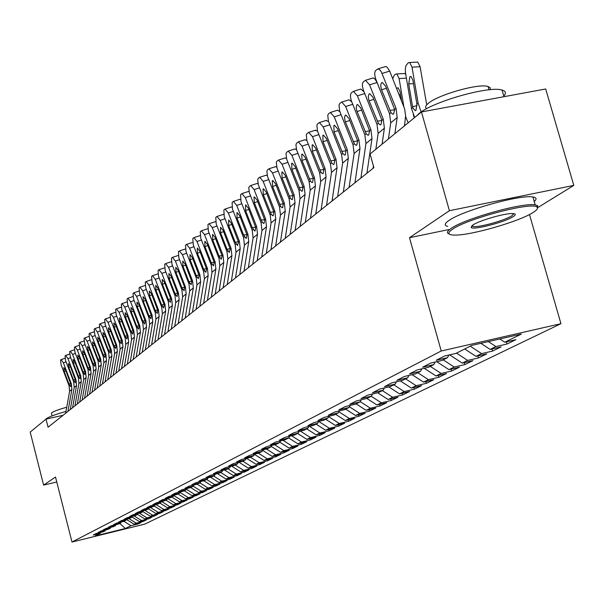 <?xml version="1.0" encoding="UTF-8"?>
<svg xmlns="http://www.w3.org/2000/svg" width="604" height="604" viewBox="0 0 604 604"><rect width="100%" height="100%" fill="white"/><g stroke="black" fill="none" stroke-linecap="round" stroke-linejoin="round"><path stroke-width="0.91" d="M538.156 207.368L573.8 185.398L545.699 88.984L421.464 111.951L370.071 153.997L373.891 167.685L48.078 427.232L46.017 419.116L30.2 432.064L43.601 485.11L56.768 482.007M529.489 214.511L560.942 323.691L144.733 524.136L71.982 542.03L441.214 351L560.942 323.691M119.766 523.434L125.353 528.5L130.985 525.729L138.014 524.008L141.17 522.46L134.111 524.197L136.217 523.162L143.299 521.426L146.523 519.855L139.403 521.599L141.547 520.542L148.697 518.791L151.982 517.19L144.794 518.949L146.983 517.877L154.194 516.11L157.553 514.472L150.298 516.246L152.533 515.152L159.811 513.37L163.231 511.701L155.915 513.491L158.188 512.373L165.534 510.584L169.022 508.878L161.638 510.682L163.963 509.542L171.37 507.73L174.933 505.993L167.482 507.813L169.852 506.65L177.334 504.823L180.974 503.049L173.446 504.884L175.87 503.698L183.42 501.856L187.134 500.044L179.539 501.894L182.008 500.678L189.633 498.821L193.423 496.971L185.76 498.844L188.282 497.598L195.975 495.725L199.849 493.838L192.11 495.718L194.692 494.457L202.461 492.57L206.417 490.637L198.603 492.532L201.238 491.241L209.082 489.338L213.129 487.368L205.239 489.278L207.927 487.956L215.854 486.039L219.984 484.023L212.019 485.948L214.767 484.597L222.77 482.664L226.998 480.603L218.95 482.543L221.766 481.161L229.845 479.214L234.163 477.1L226.032 479.07L228.916 477.651L237.078 475.68L241.494 473.528L233.287 475.507L236.232 474.057L244.477 472.071L248.999 469.867L240.702 471.867L243.722 470.388L252.049 468.379L256.677 466.122L248.297 468.138L251.385 466.62L259.803 464.597L264.537 462.286L256.066 464.325L259.229 462.77L267.738 460.724L272.585 458.361L264.031 460.414L267.262 458.821L275.862 456.76L280.83 454.336L272.178 456.413L275.5 454.782L284.182 452.706L289.278 450.222L280.535 452.313L283.933 450.644L292.714 448.546L297.931 445.994L289.089 448.108L292.578 446.401L301.456 444.28L306.809 441.667L297.87 443.797L301.441 442.045L310.418 439.908L315.907 437.228L306.87 439.38L310.531 437.583L319.614 435.424L325.239 432.675L316.103 434.85L319.863 433L329.044 430.818L334.82 428.002L325.579 430.199L329.437 428.304L338.723 426.099L344.65 423.208L335.303 425.42L339.267 423.472L348.659 421.252L354.752 418.278L345.292 420.52L349.361 418.519L358.867 416.277L365.118 413.219L355.552 415.476L359.735 413.423L369.346 411.158L375.779 408.025L366.092 410.305L370.395 408.191L380.127 405.903L386.734 402.679L376.934 404.982L381.358 402.815L391.203 400.497L398.006 397.183L388.078 399.508L392.63 397.273L402.596 394.941L409.595 391.528L399.546 393.876L404.227 391.581L414.321 389.218L421.524 385.707L411.354 388.085L416.171 385.714L426.394 383.336L433.808 379.72L423.51 382.113L428.47 379.682L438.821 377.274L446.462 373.544L436.028 375.967L441.146 373.453L451.626 371.022L459.501 367.187L448.938 369.633L454.208 367.043L464.831 364.582L472.94 360.626L462.241 363.102L467.677 360.429L478.436 357.946L486.809 353.861L475.967 356.36L481.577 353.604L492.479 351.098L501.124 346.877L490.131 349.406L495.929 346.56L506.975 344.023L515.899 339.674L504.763 342.226L499.825 338.98M125.353 528.5L94.987 535.967L100.324 533.264L100.845 532.366M504.763 342.226L521.411 334.05L471.815 345.375L455.914 353.416L444.529 356.028L436.186 360.278L447.481 357.681L441.947 360.482L430.72 363.064L422.649 367.172L433.785 364.612L428.425 367.315L417.356 369.875L409.535 373.853L420.52 371.317L415.333 373.944L404.408 376.466L396.828 380.324L407.67 377.817L402.641 380.361L391.86 382.861L384.514 386.598L395.212 384.121L390.335 386.583L379.697 389.059L372.57 392.683L383.125 390.229L378.398 392.623L367.896 395.069L360.981 398.587L371.407 396.164L366.809 398.481L356.443 400.905L349.731 404.325L360.022 401.917L355.56 404.174L345.322 406.567L338.806 409.889L348.969 407.504L344.635 409.701L334.525 412.071L328.191 415.295L338.225 412.94L334.02 415.069L324.031 417.417L317.878 420.55L327.791 418.217L323.691 420.293L313.831 422.611L307.844 425.661L317.636 423.351L313.657 425.367L303.91 427.67L298.089 430.637L307.761 428.349L303.887 430.305L294.261 432.585L288.591 435.469L298.157 433.204L294.382 435.114L284.869 437.371L279.35 440.18L288.803 437.938L285.126 439.795L275.726 442.03L270.35 444.763L279.69 442.543L276.111 444.355L266.817 446.567L261.585 449.233L270.818 447.036L267.33 448.795L258.142 450.984L253.038 453.581L262.166 451.407L258.769 453.128L249.686 455.295L244.711 457.824L253.74 455.673L250.426 457.349L241.441 459.493L236.594 461.962L245.518 459.825L242.287 461.464L233.401 463.593L228.674 466.001L237.5 463.887L234.344 465.48L225.556 467.587L220.943 469.935L229.679 467.843L226.598 469.399L217.901 471.482L213.401 473.778L222.038 471.701L219.041 473.219L210.434 475.288L206.039 477.53L214.586 475.476L211.649 476.956L203.14 479.01L198.844 481.192L207.308 479.153L204.439 480.603L196.013 482.634L191.823 484.77L200.196 482.755L197.395 484.166L189.06 486.182L184.96 488.274L193.242 486.265L190.509 487.654L182.257 489.648L178.248 491.686L186.447 489.701L183.775 491.06L175.605 493.03L171.695 495.031L179.811 493.06L177.198 494.382L169.112 496.345L165.277 498.292L173.318 496.345L170.758 497.643L162.755 499.584L159.011 501.494L166.968 499.561L164.462 500.822L156.534 502.747L152.872 504.619L160.747 502.702L158.301 503.94L150.456 505.85L146.87 507.677L154.669 505.774L152.276 506.99L144.499 508.885L140.989 510.667L148.72 508.787L146.372 509.972L138.671 511.852L135.236 513.604L142.891 511.739L140.596 512.894L132.971 514.759L129.603 516.473L137.183 514.623L134.934 515.763L127.384 517.605L124.084 519.281L131.597 517.447L129.392 518.564L121.91 520.391L118.678 522.037L126.115 520.218L123.956 521.312L116.542 523.124L113.378 524.74L120.755 522.936L118.633 524L111.287 525.805L108.184 527.383L115.492 525.593L113.416 526.643L106.138 528.424L103.095 529.972L110.336 528.198L108.305 529.225L101.087 530.999L98.105 532.517L105.285 530.757L103.292 531.762L96.142 533.521L93.212 535.008L100.324 533.264M495.929 346.56L488.364 341.6M490.131 349.406L480.844 343.314M481.577 353.604L470.237 346.175M475.967 356.36L464.687 348.976M447.481 357.681L448.893 355.024M467.677 360.429L456.503 353.121M462.241 363.102L449.625 354.858M433.785 364.612L435.152 362.045M454.208 367.043L443.185 359.856M448.938 369.633L436.737 361.675M420.52 371.317L421.849 368.833M441.146 373.453L430.282 366.379M436.028 375.967L424.227 368.289M407.67 377.817L408.961 375.416M428.47 379.682L417.757 372.713M423.51 382.113L412.087 374.691M395.212 384.121L396.466 381.788M416.171 385.714L405.609 378.859M411.354 388.085L400.286 380.905M383.125 390.229L384.348 387.979M404.227 391.581L393.808 384.831M399.546 393.876L388.825 386.938M371.407 396.164L372.593 393.974M392.63 397.273L382.347 390.629M388.078 399.508L377.681 392.789M360.022 401.917L361.177 399.795M381.358 402.815L371.203 396.262M376.934 404.982L366.839 398.466M348.969 407.504L350.086 405.45M370.395 408.191L360.188 401.615M366.092 410.305L356.126 403.887M338.225 412.94L339.32 410.946M359.735 413.423L349.376 406.764M355.552 415.476L345.714 409.157M327.791 418.217L328.848 416.284M349.361 418.519L338.867 411.777M345.292 420.52L335.575 414.284M317.636 423.351L318.67 421.471M339.267 423.472L328.644 416.662M335.303 425.42L325.707 419.274M307.761 428.349L308.772 426.522M329.437 428.304L318.746 421.456M325.579 430.199L316.103 424.129M298.157 433.204L299.139 431.43M319.863 433L309.474 426.356M316.103 434.85L306.741 428.863M288.803 437.938L289.754 436.209M310.531 437.583L300.43 431.128M306.87 439.38L297.621 433.476M279.69 442.543L280.626 440.867M301.441 442.045L291.611 435.771M297.87 443.797L288.735 437.976M270.818 447.036L271.724 445.397M292.578 446.401L283.004 440.301M289.089 448.108L279.863 442.234M262.166 451.407L263.057 449.814M283.933 450.644L274.609 444.71M280.535 452.313L271.188 446.371M253.74 455.673L254.609 454.117M275.5 454.782L266.417 449.014M272.178 456.413L262.725 450.41M245.518 459.825L246.364 458.315M267.262 458.821L258.421 453.211M264.031 460.414L254.473 454.351M237.5 463.887L238.323 462.407M259.229 462.77L250.562 457.273M256.066 464.325L246.53 458.277M229.679 467.843L230.486 466.401M251.385 466.62L242.816 461.199M248.297 468.138L238.995 462.249M222.038 471.701L222.831 470.305M243.722 470.388L235.25 465.027M240.702 471.867L231.634 466.129M214.586 475.476L215.356 474.11M236.232 474.057L227.851 468.764M233.287 475.507L224.439 469.92M207.308 479.153L208.055 477.824M228.916 477.651L220.626 472.419M226.032 479.07L217.395 473.619M200.196 482.755L200.928 481.448M221.766 481.161L213.559 475.99M218.95 482.543L210.517 477.228M193.242 486.265L193.959 484.997M214.767 484.597L206.651 479.485M212.019 485.948L203.782 480.761M186.447 489.701L187.157 488.462M207.927 487.956L199.901 482.906M205.239 489.278L197.191 484.219M179.811 493.06L180.498 491.852M201.238 491.241L193.265 486.228M198.603 492.532L190.69 487.564M173.318 496.345L173.99 495.159M194.692 494.457L186.628 489.391M192.11 495.718L184.28 490.803M166.968 499.561L167.625 498.398M188.282 497.598L180.135 492.486M185.76 498.844L178.006 493.974M160.747 502.702L161.396 501.569M182.008 500.678L173.786 495.522M179.539 501.894L171.861 497.084M154.669 505.774L155.303 504.672M175.87 503.698L167.572 498.496M173.446 504.884L165.843 500.127M148.72 508.787L149.339 507.707M169.852 506.65L161.645 501.509M167.482 507.813L159.954 503.102M142.891 511.739L143.495 510.674M163.963 509.542L155.93 504.521M161.638 510.682L154.186 506.024M137.183 514.623L137.78 513.581M158.188 512.373L150.328 507.466M155.915 513.491L148.531 508.885M131.597 517.447L132.178 516.435M152.533 515.152L144.832 510.35M150.298 516.246L142.937 511.656M126.115 520.218L126.689 519.221M146.983 517.877L139.448 513.173M144.794 518.949L137.357 514.314M120.755 522.936L121.313 521.954M141.547 520.542L134.171 515.944M139.403 521.599L131.898 516.926M115.492 525.593L116.043 524.634M136.217 523.162L128.984 518.662M134.111 524.197L126.538 519.485M110.336 528.198L110.879 527.262M130.985 525.729L123.903 521.32M105.285 530.757L105.813 529.836M573.8 185.398L449.414 210.705L421.464 111.951M71.982 542.03L55.508 477.054L43.601 485.11M449.414 210.705L409.489 237.704L441.214 351M63.065 415.288L46.017 419.116M409.489 237.704L448.689 229.596M138.014 524.008L137.825 523.283M143.299 521.426L143.11 520.686M148.697 518.791L148.501 518.043M154.194 516.11L153.997 515.34M159.811 513.37L159.607 512.592M165.534 510.584L165.322 509.784M171.37 507.73L171.159 506.915M177.334 504.823L177.115 503.993M183.42 501.856L183.201 501.003M189.633 498.821L189.407 497.953M195.975 495.725L195.749 494.835M202.461 492.57L202.219 491.656M209.082 489.338L208.841 488.402M215.854 486.039L215.598 485.08M222.77 482.664L222.514 481.682M229.845 479.214L229.58 478.209M237.078 475.68L236.806 474.661M244.477 472.071L244.197 471.022M252.049 468.379L251.762 467.3M259.803 464.597L259.509 463.494M267.738 460.724L267.436 459.599M275.862 456.76L275.552 455.605M284.182 452.706L283.865 451.513M292.714 448.546L292.389 447.322M301.456 444.28L301.117 443.026M310.418 439.908L310.071 438.617M319.614 435.424L319.252 434.095M329.044 430.818L328.674 429.459M338.723 426.099L338.338 424.703M348.659 421.252L348.266 419.81M358.867 416.277L358.459 414.797M369.346 411.158L368.931 409.633M380.127 405.903L379.69 404.333M391.203 400.497L390.758 398.882M402.596 394.941L402.136 393.272M414.321 389.218L413.846 387.504M426.394 383.336L425.896 381.562M438.821 377.274L438.308 375.439M451.626 371.022L451.097 369.135M464.831 364.582L464.28 362.627M478.436 357.946L477.87 355.922M492.479 351.098L491.89 349.006M506.975 344.023L506.363 341.856M65.67 413.219L69.596 391.332L69.067 385.76L61.11 364.808L60.521 360.082L61.11 359.599L63.36 362.77L71.355 383.812L70.57 386.598L68.924 383.955L64.183 371.483L63.82 367.647L65.632 370.192L70.864 384.235M67.95 411.399L71.891 389.406L71.355 383.812M70.26 409.565L74.209 387.474L73.673 381.849L65.632 360.701L65.043 355.922L65.647 355.424L67.927 358.617L76.006 379.863L75.198 382.687L73.529 380.029L68.743 367.436L68.388 363.555L70.223 366.122L75.5 380.293M72.586 407.708L76.549 385.518L76.006 379.863M74.934 405.835L78.913 383.54L78.369 377.862L70.245 356.519L69.664 351.687L70.275 351.173L72.586 354.389L80.747 375.839L79.917 378.7L78.233 376.02L73.394 363.306L73.046 359.388L74.904 361.97L80.234 376.277M77.312 403.948L81.306 381.547L80.747 375.839M45.602 419.463L46.146 418.814C48.886 416.843 55.508 414.389 65.987 411.437M52.08 415.899L51.468 413.506L51.823 412.736C53.915 411.241 58.89 409.406 66.742 407.232M532.977 212.563C537.062 210.033 538.383 208.206 536.926 207.081C532.343 201.54 467.504 218.527 452.577 229.195C446.869 233.106 447.723 235.077 455.137 235.099C471.437 235.303 519.047 221.555 532.977 212.563M449.119 233.929C446.303 233.031 447.02 231.166 451.264 228.327C464.967 218.542 522.928 202.332 535.204 204.884L537.703 205.67L537.5 208.335M513.098 216.677C504.846 222.181 473.128 230.351 471.135 227.482L472.894 224.99C479.168 220.679 503.23 213.582 511.754 213.544C515.907 213.514 516.352 214.556 513.098 216.677M471.732 225.843L472.955 226.485C478.323 227.776 504.74 220.52 511.807 215.817L513.853 213.635M416.503 116.013L418.851 113.718C431.852 101.91 489.308 85.557 502.06 90.072C505.827 91.144 506.409 93.144 503.796 96.089M466.93 103.548L494.117 98.52M426.681 108.69C424.869 107.58 425.382 105.836 428.213 103.458C437.757 94.805 478.964 83.118 488.07 86.5L490.191 87.769L490.123 89.717M447.783 226.379C444 225.571 444.423 223.593 449.036 220.445C462.687 210.517 520.618 194.299 532.924 196.987C536.579 197.576 537.016 199.086 534.23 201.525M79.705 402.038L83.714 379.531L83.156 373.8L74.949 352.245L74.368 347.36L75.002 346.839L77.335 350.078L85.587 371.739L85.058 372.185L84.734 374.639L83.02 371.936L78.135 359.101L77.795 355.129L79.668 357.734L85.058 372.185M82.129 400.105L86.145 377.492L85.587 371.739M84.575 398.157L88.607 375.439L88.041 369.656L79.743 347.889L79.169 342.944L79.811 342.415L82.182 345.684L90.517 367.557L89.981 368.01L89.641 370.494L87.912 367.768L82.967 354.805L82.635 350.788L84.537 353.416L89.981 368.01M87.044 396.194L91.091 373.363L90.517 367.557M89.535 394.201L93.597 371.271L93.024 365.428L84.643 343.45L84.069 338.444L84.726 337.9L87.127 341.192L95.553 363.283L95.002 363.744L94.647 366.266L92.895 363.517L87.905 350.426L87.572 346.364L89.498 349.006L95.002 363.744M92.057 392.2L96.127 369.15L95.553 363.283M94.602 390.169L98.686 367.013L98.105 361.117L89.634 338.919L89.06 333.853L89.739 333.295L92.17 336.617L100.687 358.927L100.128 359.395L99.758 361.947L97.984 359.184L92.933 345.964L92.616 341.849L94.564 344.514L100.128 359.395M97.176 388.123L101.268 364.854L100.687 358.927M99.773 386.054L103.88 362.672L103.292 356.715L94.73 334.291L94.164 329.165L94.858 328.599L97.32 331.943L105.927 354.48L105.36 354.963L104.968 357.545L103.171 354.752L98.067 341.403L97.757 337.236L99.736 339.924L105.36 354.963M102.401 383.963L106.523 360.46L105.927 354.48M105.051 381.849L109.188 358.232L108.592 352.215L99.932 329.573L99.366 324.386L100.075 323.804L102.574 327.172L111.279 349.935L110.698 350.433L110.29 353.046L108.471 350.237L103.314 336.745L103.005 332.532L105.013 335.235L110.698 350.433M107.731 379.712L111.883 355.983L111.279 349.935M110.441 377.553L114.601 353.71L113.997 347.632L105.239 324.748L104.681 319.501L105.413 318.904L107.935 322.302L116.746 345.299L116.149 345.805L115.726 348.463L113.877 345.624L108.667 331.996L108.373 327.723L110.404 330.456L116.149 345.805M113.175 375.371L117.357 351.407L116.746 345.299M115.945 373.166L120.136 349.082L119.517 342.944L110.66 319.826L110.109 314.51L110.857 313.906L113.416 317.327L122.325 340.565L121.714 341.079L121.276 343.774L119.403 340.913L114.133 327.142L113.846 322.823L115.908 325.571L121.714 341.079M118.739 370.939L122.944 346.734L122.325 340.565M121.563 368.689L125.783 344.363L125.156 338.157L116.202 314.797L115.651 309.422L116.421 308.795L119.018 312.245L128.018 335.726L127.399 336.254L126.946 338.98L125.051 336.103L119.713 322.189L119.441 317.81L121.525 320.581L127.399 336.254M124.416 366.417L128.652 341.962L128.018 335.726M127.308 364.114L131.551 339.539L130.917 333.272L121.865 309.663L121.313 304.212L122.106 303.578L124.734 307.051L133.846 330.788L133.212 331.324L132.737 334.087L130.811 331.188L125.421 317.123L125.156 312.691L127.27 315.484L133.212 331.324M130.222 361.788L134.488 337.085L133.846 330.788M133.174 359.44L137.448 334.608L136.806 328.274L127.64 304.416L127.104 298.897L127.912 298.24L130.585 301.751L139.796 325.737L139.147 326.288L138.656 329.089L136.708 326.16L131.249 311.951L130.993 307.451L133.137 310.275L139.147 326.288M136.157 357.062L140.445 332.102L139.796 325.737M139.177 354.661L143.48 329.565L142.823 323.17L133.552 299.048L133.016 293.461L133.854 292.789L136.557 296.322L145.881 320.573L145.217 321.132L144.703 323.978L142.725 321.026L137.206 306.666L136.965 302.106L139.139 304.945L145.217 321.132M142.227 352.23L146.546 327.006L145.881 320.573M145.307 349.776L149.641 324.416L148.977 317.946L139.592 293.567L139.063 287.904L139.924 287.21L142.665 290.781L152.102 315.296L151.423 315.869L150.887 318.753L148.886 315.779L143.299 301.26L143.065 296.639L145.277 299.501L151.423 315.869M148.433 347.292L152.774 321.796L152.102 315.296M151.581 344.778L155.945 319.146L155.266 312.608L145.775 287.957L145.254 282.219L146.13 281.509L148.916 285.103L158.467 309.897L157.772 310.486L157.206 313.416L155.183 310.411L149.528 295.726L149.309 291.045L151.544 293.929L157.772 310.486M154.775 342.234L159.146 316.466L158.467 309.897M157.999 339.667L162.393 313.755L161.698 307.149L152.095 282.219L151.581 276.406L152.48 275.681L155.303 279.305L164.975 304.371L164.265 304.975L163.676 307.949L161.623 304.922L155.892 290.071L155.696 285.322L157.969 288.236L164.265 304.975M161.268 337.062L165.67 311.015L164.975 304.371M164.567 334.435L168.984 308.244L168.282 301.562L158.558 276.353L158.052 270.456L158.98 269.709L161.849 273.37L171.634 298.723L170.909 299.335L170.298 302.355L168.206 299.305L162.416 284.288L162.227 279.471L164.53 282.408L170.909 299.335M167.912 331.77L172.344 305.443L171.634 298.723M164.416 267.957L158.98 269.709M171.287 329.074L175.734 302.604L175.024 295.847L165.171 270.35L164.673 264.371L165.639 263.601L168.539 267.293L178.452 292.932L177.712 293.567L177.07 296.632L174.956 293.552L169.082 278.361L168.916 273.476L171.257 276.443L177.712 293.567M184.144 290.758L181.857 287.663L175.915 272.306L175.764 267.346L178.135 270.335L184.099 285.752L184.673 287.655L184.001 290.773M174.707 326.356L179.169 299.727L178.452 292.932M171.121 261.834L165.639 263.601M178.172 323.593L182.65 296.828L181.917 289.988L171.944 264.197L171.46 258.135L172.45 257.349L175.394 261.071L185.428 287.013L184.673 287.655M181.676 320.807L186.168 293.884L185.428 287.013M177.976 255.575L172.45 257.349M185.217 317.983L189.724 290.909L188.984 283.993L178.882 257.9L178.399 251.755L179.418 250.947L182.416 254.699L192.578 280.943L191.8 281.607L191.106 284.771L188.924 281.638L182.906 266.092L182.77 261.064L185.179 264.076L191.8 281.607M188.803 315.122L193.325 287.897L192.578 280.943M192.434 312.23L196.972 284.854L196.217 277.855L185.987 251.453L185.519 245.216L186.568 244.386L189.603 248.176L199.901 274.729L199.101 275.409L198.376 278.625L196.164 275.462L190.071 259.735L189.958 254.631L192.397 257.666L199.101 275.409M196.111 309.301L200.664 281.766L199.901 274.729M192.193 242.589L186.568 244.386M199.833 306.341L204.401 278.64L203.631 271.566L193.265 244.847L192.804 238.52L193.892 237.666L196.972 241.487L207.406 268.365L206.591 269.059L205.828 272.329L203.586 269.135L197.41 253.219L197.312 248.033L199.796 251.105L206.591 269.059M203.601 303.336L208.176 275.484L207.406 268.365M199.569 235.862L200.007 235.681M207.414 300.301L212.012 272.283L211.226 265.118L200.724 238.082L200.271 231.657L201.396 230.781L204.522 234.631L215.099 261.834L214.261 262.551L213.461 265.873L211.189 262.657L204.93 246.545L204.862 241.275L207.376 244.371L214.261 262.551M211.279 297.221L215.885 269.037L215.099 261.834M207.119 228.961L207.655 228.773M215.19 294.11L219.811 265.76L219.018 258.512L208.365 231.136L207.935 224.62L209.09 223.714L212.261 227.602L222.982 255.145L222.121 255.877L221.291 259.252L218.988 256.005L212.646 239.697L212.593 234.352L215.152 237.478L222.121 255.877M219.146 290.954L223.79 262.43L222.982 255.145M214.865 221.894L215.507 221.706M223.155 287.761L227.814 259.071L226.998 251.732L216.209 224.024L215.787 217.402L216.979 216.474L220.203 220.392L231.068 248.282L230.192 249.029L229.324 252.464L226.983 249.195L220.551 232.683L220.528 227.247L223.125 230.396L230.192 249.029M227.225 284.522L231.891 255.658L231.068 248.282M222.808 214.639L223.563 214.465M231.34 281.245L236.021 252.208L235.198 244.786L224.25 216.723L223.842 209.996L225.081 209.044L228.35 213.001L239.373 241.238L238.467 242.008L237.561 245.503L235.183 242.196L228.659 225.481L228.667 219.954L231.302 223.14L238.467 242.008M235.507 277.923L240.203 248.705L239.373 241.238M230.954 207.195L231.83 207.044M239.735 274.556L244.446 245.164L243.601 237.651L232.502 209.226L232.11 202.4L233.393 201.419L236.715 205.413L247.889 234.012L246.961 234.797L246.447 238.21L246.009 238.361L243.601 235.024L236.987 218.089L237.017 212.48L239.697 215.688L246.961 234.797M244.008 271.143L248.742 241.577L247.889 234.012M239.494 199.433L240.324 199.441M248.35 267.693L253.091 237.938L252.23 230.328L240.973 201.54L240.596 194.601L241.925 193.59L245.299 197.614L256.632 226.591L255.681 227.398L255.145 230.871L254.684 231.022L252.238 227.655L245.534 210.509L245.594 204.794L248.312 208.04L255.681 227.398M252.744 264.19L257.5 234.246L256.632 226.591M248.085 191.596L249.044 191.642M257.198 260.641L261.97 230.509L261.094 222.808L249.452 193.023L248.757 187.836L249.309 186.591L250.69 185.549L254.11 189.611L265.617 218.965L264.635 219.803L264.076 223.329L263.593 223.488L262.06 221.985L254.307 202.718L254.02 197.085L254.397 196.912L257.161 200.181L264.635 219.803M261.713 257.04L266.5 226.727L265.617 218.965M256.904 183.541L258.006 183.646M266.288 253.401L271.09 222.891L270.199 215.077L258.384 184.907L257.689 179.63L258.263 178.361L259.69 177.289L263.17 181.389L274.843 211.136L273.839 211.989L273.257 215.59L272.744 215.749L271.188 214.239L263.321 194.714L263.05 188.992L263.45 188.81L266.258 192.11L273.839 211.989M270.932 249.701L275.749 218.995L274.843 211.136M265.956 175.273L267.225 175.447M275.635 245.956L280.467 215.054L279.554 207.142L267.564 176.564L266.87 171.204L267.466 169.905L268.946 168.795L272.479 172.94L284.325 203.087L283.291 203.971L282.687 207.625L282.144 207.791L280.573 206.274L272.585 186.493L272.329 180.679L272.751 180.483L275.605 183.812L283.291 203.971M280.407 242.151L285.254 211.053L284.325 203.087M275.265 166.772L276.7 167.029M285.247 238.301L290.101 206.998L289.165 198.98L276.994 167.988L276.315 162.544L276.723 161.449L278.459 160.068L282.053 164.25L294.08 194.813L293.016 195.719L292.381 199.441L291.808 199.614L290.222 198.089L282.106 178.044L281.864 172.125L282.31 171.921L285.209 175.288L293.016 195.719M290.147 234.39L295.024 202.884L294.08 194.813M284.839 158.037L286.455 158.391M295.122 230.426L300.014 198.708L299.055 190.592L286.696 159.162L286.017 153.635L286.651 152.276L288.251 151.091L291.898 155.319L304.106 186.304L303.012 187.232L302.355 191.023L301.751 191.204L300.143 189.671L291.898 169.347L291.679 163.329L292.147 163.118L295.092 166.515L303.012 187.232M300.173 226.409L305.073 194.48L304.106 186.304M294.677 149.052L296.504 149.535M305.292 222.325L310.207 190.185L309.233 181.955L296.685 150.094L295.93 144.968L296.443 143.329L298.323 141.857L302.03 146.123L314.427 177.546L313.302 178.497L312.615 182.363L311.974 182.551L310.343 181.011L301.97 160.407L301.774 154.284L302.272 154.058L305.262 157.485L313.302 178.497L309.308 178.995M310.486 218.187L315.416 185.836L314.427 177.546M304.801 139.803L306.855 140.438M315.756 213.99L320.701 181.419L319.705 173.069L306.953 140.755L306.281 135.032L306.96 133.612L308.697 132.352L312.457 136.655L325.058 168.524L323.895 169.513L323.178 173.454L322.498 173.642L320.852 172.095L312.344 151.204L312.162 144.968L312.691 144.733L315.726 148.199L323.895 169.513M321.109 209.731L326.069 176.934L325.058 168.524M315.22 130.29L317.523 131.113M326.538 205.405L331.505 172.382L330.486 163.918L317.53 131.136L316.866 125.315L317.568 123.865L319.38 122.559L323.193 126.908L335.998 159.237L334.805 160.256L334.05 164.273L333.332 164.469L331.672 162.914L323.019 141.721L322.853 135.379L323.419 135.13L326.507 138.633L334.805 160.256M332.049 201.011L337.032 167.761L335.998 159.237M325.949 120.49L328.546 121.555M337.644 196.557L342.642 163.08L341.592 154.496L328.433 121.23L327.768 115.311L328.493 113.824L330.38 112.472L334.261 116.866L347.277 149.671L346.047 150.713L345.254 154.813L344.491 155.017L342.815 153.461L334.02 131.959L333.876 125.496L334.473 125.239L337.613 128.773L346.047 150.713M343.321 192.034L348.334 158.316L347.277 149.671M337.002 110.396L337.591 110.215L339.946 111.793M349.089 187.436L354.11 153.484L353.046 144.779L339.659 111.023L339.003 104.998L339.75 103.48L341.728 102.076L345.662 106.515L358.897 139.811L357.628 140.883L356.805 145.066L355.998 145.277L354.299 143.714L345.148 121.336L344.514 117.418L345.239 115.311L345.873 115.047L349.059 118.611L357.628 140.883M354.941 182.778L359.984 148.584L358.897 139.811M348.387 100L349.029 99.796L351.755 101.857M360.89 178.037L365.941 143.601L364.846 134.76L351.234 100.506L350.463 96.851L350.592 94.367L351.362 92.805L353.431 91.355L357.425 95.84L370.886 129.641L369.572 130.751L368.712 135.017L367.851 135.236L366.137 133.665L356.828 110.955L356.186 107.482L356.949 104.809L357.628 104.53L360.86 108.139L369.572 130.751M366.93 173.227L371.996 138.542L370.886 129.641M360.127 89.279L360.83 89.06L364.023 91.831M373.068 168.335L373.408 165.972M375.831 149.279L378.142 133.401L377.017 124.432L363.178 89.649L362.392 85.934L362.536 83.397L363.344 81.804L365.511 80.294L369.557 84.824L383.253 119.147L381.902 120.287L381.003 124.643L380.082 124.869L378.353 123.299L368.885 100.241L368.236 96.715L369.029 93.982L369.754 93.68L373.038 97.327L381.902 120.287M389.897 114.609L377.07 82.491L369.557 84.824M382.075 144.175L384.386 128.176L383.253 119.147M372.238 78.218L373.589 78.075L374.827 78.89L377.07 82.491M414.299 117.81L413.264 114.624M403.766 106.274L399.101 78.565L396.805 73.937L395.454 74.209L394.193 75.334L392.751 78.739M408.138 122.854L405.624 116.564M396.632 88.433L398.096 87.739L399.961 91.468L401.494 100.574M403.683 73.575L404.748 73.514L405.775 74.466M388.417 138.988L390.735 122.869L389.58 113.771L375.499 78.445L374.714 74.669L374.873 72.08L375.703 70.442L377.976 68.886L379.818 69.822L381.328 71.853L396.02 108.312L394.623 109.49L393.68 113.937L392.698 114.171L390.962 112.601L381.32 89.188L380.686 85.058L381.502 82.801L382.279 82.491L385.609 86.168L394.623 109.49M404.499 125.828L405.624 115.734L404.604 108.803L389.701 71.098L382.083 73.454M394.857 133.718L397.183 117.478L396.02 108.312M384.74 66.802L385.873 66.568L387.111 67.195L389.701 71.098M426.726 104.862L420.097 66.727L412.026 67.157L409.716 62.499L408.274 62.778L405.964 65.602L405.307 69.007L405.511 72.903L411.573 108.72L412.781 107.708L412.577 106.727L417.009 105.609M421.184 111.989L418.157 103.239L412.026 67.157M414.646 117.531L411.573 108.72M413.468 83.631L408.712 83.896L409.889 76.731L411.014 76.519L412.894 80.272L416.926 104.258L415.96 110.351L415.144 110.63L412.781 107.708M408.712 83.896L412.577 106.727M416.617 62.144L417.772 62.084L420.097 66.727M66.062 361.841L63.36 362.77M69.558 385.344L69.067 385.76M71.891 389.406L69.596 391.332M61.215 359.591L64.938 358.308M65.896 370.886L64.183 371.483M68.924 383.955L70.713 383.676M70.683 357.674L67.927 358.617M74.171 381.426L73.673 381.849M76.549 385.518L74.209 387.474M65.76 355.416L69.551 354.118M70.494 366.832L68.743 367.436M73.529 380.029L75.357 379.742M75.402 353.431L72.586 354.389M78.882 377.432L78.369 377.862M81.306 381.547L78.913 383.54M70.389 351.166L74.254 349.844L70.275 351.173M75.175 362.694L73.394 363.306M78.233 376.02L80.09 375.726M80.204 349.097L77.335 350.078M83.677 373.355L83.156 373.8M86.145 377.492L83.714 379.531M79.955 358.474L78.135 359.101M83.02 371.936L84.915 371.641M85.111 344.68L82.182 345.684M88.569 369.203L88.041 369.656M91.091 373.363L88.607 375.439M84.824 354.171L82.967 354.805M87.912 367.768L89.845 367.466M90.117 340.173L87.127 341.192M93.567 364.967L93.024 365.428M96.127 369.15L93.597 371.271M89.792 349.776L87.905 350.426M92.895 363.517L94.866 363.215M95.221 335.575L92.17 336.617M98.663 360.648L98.105 361.117M101.268 364.854L98.686 367.013M94.866 345.299L92.933 345.964M97.984 359.184L99.992 358.874M100.43 330.886L97.32 331.943M103.858 356.232L103.292 356.715M106.523 360.46L103.88 362.672M100.045 340.724L98.067 341.403M103.171 354.752L105.224 354.442M105.753 326.092L102.574 327.172M109.165 351.732L108.592 352.215M111.883 355.983L109.188 358.232M105.33 336.058L103.314 336.745M108.471 350.237L110.57 349.92M111.189 321.2L107.935 322.302M114.586 347.134L113.997 347.632M117.357 351.407L114.601 353.71M110.721 331.294L108.667 331.996M113.877 345.624L116.021 345.299M116.738 316.202L113.416 317.327M120.12 342.438L119.517 342.944M122.944 346.734L120.136 349.082M116.232 326.432L114.133 327.142M119.403 340.913L121.593 340.581M122.408 311.098L119.018 312.245M125.768 337.636L125.156 338.157M128.652 341.962L125.783 344.363M121.865 321.456L119.713 322.189M125.051 336.103L127.278 335.764M128.207 305.881L124.734 307.051M131.544 332.736L130.917 333.272M134.488 337.085L131.551 339.539M127.618 316.383L125.421 317.123M130.811 331.188L133.091 330.841M134.133 300.55L130.585 301.751M137.448 327.73L136.806 328.274M140.445 332.102L137.448 334.608M133.492 311.188L131.249 311.951M136.708 326.16L139.033 325.813M140.188 295.107L136.557 296.322M143.48 322.612L142.823 323.17M146.546 327.006L143.48 329.565M139.501 305.888L137.206 306.666M142.725 321.026L145.103 320.671M146.379 289.535L142.665 290.781M149.649 317.379L148.977 317.946M152.774 321.796L149.641 324.416M145.647 300.467L143.299 301.26M148.886 315.779L151.317 315.416M152.714 283.835L148.916 285.103M155.953 312.026L155.266 312.608M159.146 316.466L155.945 319.146M151.929 294.918L149.528 295.726M155.183 310.411L157.667 310.041M159.192 278.006L155.303 279.305M162.4 306.553L161.698 307.149M165.67 311.015L162.393 313.755M158.354 289.248L155.892 290.071M161.623 304.922L164.167 304.544M165.828 272.042L161.849 273.37M168.999 300.951L168.282 301.562M172.344 305.443L168.984 308.244M164.93 283.442L162.416 284.288M168.206 299.305L170.811 298.92M172.616 265.934L168.539 267.293M175.756 295.22L175.024 295.847M179.169 299.727L175.734 302.604M171.664 277.5L169.082 278.361M174.956 293.552L177.614 293.166M179.569 259.682L175.394 261.071M182.672 289.354L181.917 289.988M186.168 293.884L182.65 296.828M178.558 271.423L175.915 272.306M181.857 287.663L184.582 287.27M186.696 253.28L182.416 254.699M189.754 283.344L188.984 283.993M193.325 287.897L189.724 290.909M185.617 265.194L182.906 266.092M188.924 281.638L191.717 281.238M193.99 246.726L189.603 248.176M197.01 277.191L196.217 277.855M200.664 281.766L196.972 284.854M192.842 258.814L190.071 259.735M196.164 275.462L199.026 275.054M201.472 239.999L196.972 241.487M204.439 270.879L203.631 271.566M208.176 275.484L204.401 278.64M200.256 252.276L197.41 253.219M203.586 269.135L206.515 268.72M209.135 233.114L204.522 234.631M212.057 264.416L211.226 265.118M215.885 269.037L212.012 272.283M207.844 245.579L204.93 246.545M211.189 262.657L214.186 262.234M217.002 226.047L212.261 227.602M219.864 257.787L219.018 258.512M223.79 262.43L219.811 265.76M215.636 238.716L212.646 239.697M218.988 256.005L222.061 255.575M225.066 218.807L220.203 220.392M227.874 250.992L226.998 251.732M231.891 255.658L227.814 259.071M223.616 231.672L220.551 232.683M226.983 249.195L230.132 248.75M233.34 211.37L228.35 213.001M236.088 244.024L235.198 244.786M240.203 248.705L236.021 252.208M231.815 224.446L228.659 225.481M235.183 242.196L238.414 241.751M241.842 203.744L236.715 205.413M244.522 236.866L243.601 237.651M248.742 241.577L244.446 245.164M240.218 217.032L236.987 218.089M243.601 235.024L246.908 234.571M250.562 195.907L245.299 197.614M253.174 229.528L252.23 230.328M257.5 234.246L253.091 237.938M248.856 209.422L245.534 210.509M252.238 227.655L255.635 227.195M259.524 187.867L254.11 189.611M262.06 221.985L261.094 222.808M266.5 226.727L261.97 230.509M257.719 201.608L254.307 202.718M261.109 220.09L264.597 219.622M268.735 179.599L263.17 181.389M271.188 214.239L270.199 215.077M275.749 218.995L271.09 222.891M266.832 193.574L263.321 194.714M270.222 212.321L273.808 211.838M278.202 171.106L272.479 172.94M280.573 206.274L279.554 207.142M285.254 211.053L280.467 215.054M276.194 185.322L272.585 186.493M279.592 204.333L283.268 203.85M287.942 162.37L282.053 164.25M290.222 198.089L289.165 198.98M295.024 202.884L290.101 206.998M285.82 176.844L282.106 178.044M289.218 196.126L293 195.628M297.961 153.378L291.898 155.319M300.143 189.671L299.055 190.592M305.073 194.48L300.014 198.708M295.726 168.116L291.898 169.347M299.123 187.685L303.004 187.18M308.274 144.137L302.03 146.123M310.343 181.011L309.233 181.955M315.416 185.836L310.207 190.185M305.911 159.139L301.97 160.407M318.889 134.617L312.457 136.655M320.852 172.095L319.705 173.069M326.069 176.934L320.701 181.419M316.398 149.905L312.344 151.204M319.795 170.056L323.903 169.528M329.829 124.817L323.193 126.908M331.672 162.914L330.486 163.918M337.032 167.761L331.505 172.382M327.202 140.392L323.019 141.721M330.592 160.853L334.82 160.317M341.101 114.715L334.261 116.866M342.815 153.461L341.592 154.496M348.334 158.316L342.642 163.08M338.331 130.592L334.02 131.959M341.713 151.37L346.062 150.819M352.728 104.303L345.662 106.515M354.299 143.714L353.046 144.779M359.984 148.584L354.11 153.484M349.799 120.49L345.352 121.895M353.174 141.593L357.651 141.034M364.718 93.56L357.425 95.84M366.137 133.665L364.846 134.76M371.996 138.542L365.941 143.601M361.63 110.079L357.039 111.521M364.997 131.513L369.61 130.947M378.353 123.299L377.017 124.432M384.386 128.176L378.142 133.401M373.838 99.335L369.097 100.823M377.19 121.117L381.939 120.543M406.401 78.165L399.101 78.565M400.505 94.715L399.176 94.79M390.962 112.601L389.58 113.771M397.183 117.478L390.735 122.869M386.439 88.244L381.539 89.777M389.776 110.389L394.669 109.807M416.926 104.258L418.157 103.239M64.938 358.285L61.11 359.599M69.551 354.087L65.647 355.424M536.926 207.081L537.703 205.67M471.905 226.085L471.135 227.482M502.06 90.072L503.97 96.7M489.021 89.822L488.07 86.5M472.955 226.485L472.585 225.194M532.924 196.987L535.204 204.884M79.041 345.458L75.002 346.839M83.933 341.011L79.811 342.415M88.931 336.473L84.726 337.9M94.02 331.845L89.739 333.295M99.222 327.119L94.858 328.599M104.53 322.294L100.075 323.804M109.951 317.372L105.413 318.904M115.485 312.336L110.857 313.906M121.147 307.202L116.421 308.795M126.923 301.955L122.106 303.578M132.835 296.587L127.912 298.24M138.875 291.105L133.854 292.789M145.051 285.496L139.924 287.21M151.37 279.765L146.13 281.509M157.833 273.899L152.48 275.681M185.262 249.022L179.418 250.947M199.916 235.688L193.892 237.666M207.489 228.78L201.396 230.781M215.251 221.706L209.09 223.714M223.208 214.443L216.979 216.474M231.377 206.991L225.081 209.044M239.765 199.35L233.393 201.419M248.372 191.498L241.925 193.59M257.213 183.442L250.69 185.549M266.296 175.168L259.69 177.289M275.628 166.659L268.946 168.795M291.808 199.614L292.185 199.569M285.231 157.908L278.459 160.068M301.751 191.204L302.159 191.151M295.099 148.916L288.251 151.091M311.974 182.551L312.411 182.499M305.262 139.66L298.323 141.857M322.498 173.642L322.974 173.582M315.718 130.132L308.697 132.352M333.332 164.469L333.846 164.409M326.492 120.317L319.38 122.559M344.491 155.024L345.05 154.949M337.591 110.215L330.38 112.472M355.998 145.277L356.602 145.202M349.029 99.796L341.728 102.076M367.851 135.236L368.516 135.153M360.83 89.06L353.431 91.355M380.082 124.869L380.799 124.786M373.008 77.976L365.511 80.294M396.805 73.937L404.748 73.514M392.698 114.171L393.483 114.081M385.579 66.538L377.976 68.886M415.144 110.63L415.801 110.464M409.716 62.499L417.772 62.084"/></g></svg>
